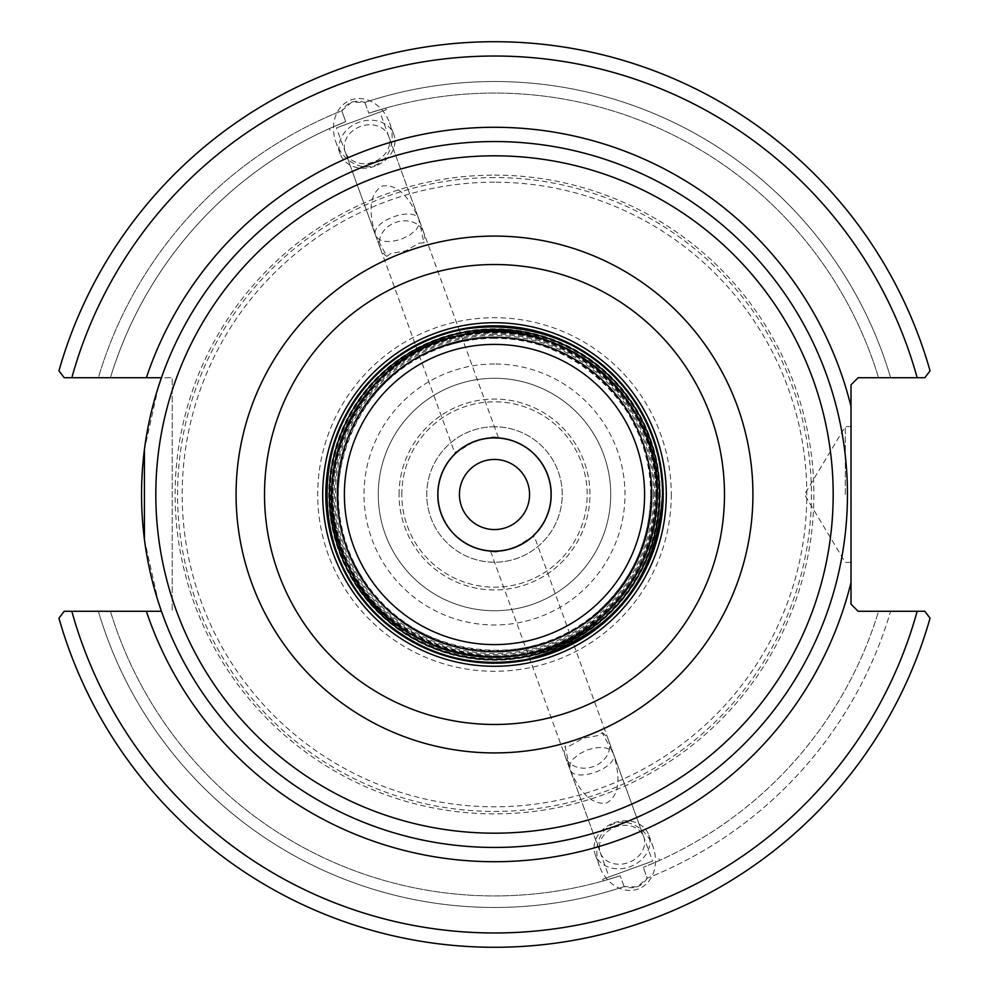 <?xml version="1.0" encoding="UTF-8"?>
<svg xmlns="http://www.w3.org/2000/svg" width="989" height="989" viewBox="0 0 989 989"><rect width="100%" height="100%" fill="white"/><g stroke="black" fill="none" stroke-linecap="round" stroke-linejoin="round"><path stroke-width="0.74" stroke-dasharray="4.95 3.71" d="M437.459 494.5A57.041 57.041 0 0 1 523.02 445.099A57.041 57.041 0 0 1 523.02 543.901A57.041 57.041 0 0 1 437.459 494.5A57.041 57.041 0 0 1 523.02 445.099A57.041 57.041 0 0 1 523.02 543.901A57.041 57.041 0 0 1 437.459 494.5M401.806 494.5A92.694 92.694 0 0 1 540.847 414.23A92.694 92.694 0 0 1 540.847 574.77A92.694 92.694 0 0 1 401.806 494.5A92.694 92.694 0 0 0 540.847 574.77A92.694 92.694 0 0 0 540.847 414.23A92.694 92.694 0 0 0 401.806 494.5M459.44 494.5A35.06 35.06 0 0 1 494.5 459.44A35.06 35.06 0 0 1 529.56 494.5A35.06 35.06 0 0 1 494.5 529.56A35.06 35.06 0 0 1 459.44 494.5M474.992 440.896C488.739 437.571 496.54 436.47 498.382 437.595C491.249 435.469 478.602 439.19 460.454 448.734C450.304 455.422 455.15 452.801 474.992 440.896L454.94 453.407L375.696 235.691L386.847 256.336L390.791 253.456L405.811 250.835L419.002 243.195L423.873 242.861L419.138 219.879L418.94 225.146L416.146 229.671L409.891 234.974L401.534 239.091C388.121 243.195 379.504 242.058 375.696 235.691C367.809 209.915 369.985 193.362 382.236 186.056C396.317 183.781 408.618 195.056 419.138 219.879C414.91 204.97 369.367 221.548 375.696 235.691L336.458 127.865L379.9 112.054L336.458 127.865M514.008 548.104C500.261 551.429 492.46 552.53 490.618 551.405C497.751 553.531 510.398 549.81 528.546 540.266C538.696 533.578 533.85 536.199 514.008 548.104L534.06 535.593L613.304 753.309C619.633 767.452 574.09 784.03 569.862 769.121C580.382 793.944 592.683 805.219 606.764 802.944C619.015 795.638 621.191 779.085 613.304 753.309C609.496 746.942 600.879 745.805 587.466 749.909L579.109 754.026L572.854 759.329L570.06 763.854L569.862 769.121L565.127 746.139L569.998 745.805L583.189 738.165L598.209 735.544L602.153 732.664L613.304 753.309L652.542 861.135L609.1 876.946L652.542 861.135M161.442 377.711A352.949 352.949 0 0 1 494.5 141.551A352.949 352.949 0 0 0 161.442 377.711L172.222 377.711L172.222 611.289L172.222 377.711L110.434 377.711A401.423 401.423 0 0 1 345.717 121.659C324.367 130.647 324.367 130.647 345.717 121.659C324.367 130.647 324.367 130.647 345.717 121.659A401.423 401.423 0 0 0 110.434 377.711L98.393 377.711A412.969 412.969 0 0 1 341.774 110.805L345.717 121.659L341.774 110.805C347.362 102.213 355.063 99.419 364.867 102.399L351.688 102.139L341.774 110.805A412.969 412.969 0 0 0 98.393 377.711L64.186 377.711L58.944 370.838A452.764 452.764 0 0 1 930.056 370.838A452.764 452.764 0 0 0 58.944 370.838A452.764 452.764 0 0 1 930.056 370.838L924.814 377.711L930.056 370.838L924.814 377.711L858.143 377.711L851.01 384.832L851.01 604.168L858.143 611.289L917.162 611.289L878.566 611.289A401.423 401.423 0 0 1 643.283 867.341C664.633 858.353 664.633 858.353 643.283 867.341C664.633 858.353 664.633 858.353 643.283 867.341A401.423 401.423 0 0 0 878.566 611.289L890.607 611.289A412.969 412.969 0 0 1 647.226 878.195L643.283 867.341L647.226 878.195C641.638 886.787 633.937 889.581 624.133 886.601L637.312 886.861L647.226 878.195A412.969 412.969 0 0 0 890.607 611.289L924.814 611.289L930.056 618.162A452.764 452.764 0 0 1 58.944 618.162A452.764 452.764 0 0 0 930.056 618.162A452.764 452.764 0 0 1 58.944 618.162L64.186 611.289L58.944 618.162L64.186 611.289L161.442 611.289A352.949 352.949 0 0 0 845.212 454.903A352.949 352.949 0 0 0 494.5 141.551A352.949 352.949 0 0 1 573.187 838.561A352.949 352.949 0 0 1 161.442 611.289M158.438 386.662L144.419 449.649M144.419 539.351L158.438 602.338M494.5 437.904A56.596 56.596 0 0 0 445.483 522.798A56.596 56.596 0 0 0 543.517 522.798A56.596 56.596 0 0 0 494.5 437.904M494.5 426.766A67.734 67.734 0 0 0 435.84 528.373A67.734 67.734 0 0 0 553.16 528.373A67.734 67.734 0 0 0 494.5 426.766A67.734 67.734 0 0 0 435.84 528.373A67.734 67.734 0 0 0 553.16 528.373A67.734 67.734 0 0 0 494.5 426.766M364.867 102.399L368.823 113.253C390.952 106.416 390.952 106.416 368.823 113.253C390.952 106.416 390.952 106.416 368.823 113.253L364.867 102.399A412.969 412.969 0 0 1 890.607 377.711L878.566 377.711L890.607 377.711A412.969 412.969 0 0 0 364.867 102.399M358.179 119.966L386.316 109.717L358.179 119.966M386.847 256.336A23.118 18.939 -20 0 1 380.258 248.202A23.118 18.939 -20 0 1 395.501 222.5A23.118 18.939 -20 0 1 423.7 232.39A23.118 18.939 -20 0 1 424.454 240.302A23.118 18.939 -20 0 1 423.873 242.861M389.493 144.221A23.118 18.939 -20 0 1 368.835 163.272A23.118 18.939 -20 0 1 345.285 152.121A23.118 18.939 -20 0 1 360.528 126.431A23.118 18.939 -20 0 1 388.726 136.309A23.118 18.939 -20 0 1 389.493 144.221M375.004 166.177A28.52 23.365 -20 0 1 340.204 153.975A28.52 23.365 -20 0 1 359.019 122.265A28.52 23.365 -20 0 1 393.807 134.467A28.52 23.365 -20 0 1 375.004 166.177M374.72 165.41A34.813 28.52 -110 0 0 389.617 122.933A34.813 28.52 -110 0 0 350.91 99.976A34.813 28.52 -110 0 0 336.013 142.441A34.813 28.52 -110 0 0 374.72 165.41M58.944 370.838L64.186 377.711L58.944 370.838M599.507 844.779A23.118 18.939 -20 0 0 600.274 852.691A23.118 18.939 -20 0 0 628.472 862.569A23.118 18.939 -20 0 0 643.715 836.879A23.118 18.939 -20 0 0 620.165 825.728A23.118 18.939 -20 0 0 599.507 844.779M602.153 732.664A23.118 18.939 160 0 1 608.742 740.798A23.118 18.939 160 0 1 593.499 766.5A23.118 18.939 160 0 1 565.3 756.61A23.118 18.939 160 0 1 564.546 748.698A23.118 18.939 160 0 1 565.127 746.139M624.133 886.601L620.177 875.747C598.048 882.584 598.048 882.584 620.177 875.747C598.048 882.584 598.048 882.584 620.177 875.747L624.133 886.601A412.969 412.969 0 0 1 98.393 611.289L110.434 611.289L98.393 611.289A412.969 412.969 0 0 0 624.133 886.601M630.821 869.034L602.684 879.283L630.821 869.034M930.056 618.162L924.814 611.289L930.056 618.162M613.996 822.823A28.52 23.365 160 0 1 648.796 835.025A28.52 23.365 160 0 1 629.981 866.735A28.52 23.365 160 0 1 595.193 854.533A28.52 23.365 160 0 1 613.996 822.823M614.28 823.59A34.813 28.52 70 0 0 599.383 866.067A34.813 28.52 70 0 0 638.09 889.024A34.813 28.52 70 0 0 652.987 846.559A34.813 28.52 70 0 0 614.28 823.59M399.062 494.5A95.439 95.439 0 0 1 542.219 411.844A95.439 95.439 0 0 1 542.219 577.156A95.439 95.439 0 0 1 399.062 494.5A95.439 95.439 0 0 0 542.219 577.156A95.439 95.439 0 0 0 542.219 411.844A95.439 95.439 0 0 0 399.062 494.5M494.5 182.199A312.301 312.301 0 0 0 224.033 650.651A312.301 312.301 0 0 0 764.967 650.651A312.301 312.301 0 0 0 494.5 182.199M917.162 377.711A438.51 438.51 0 0 0 71.838 377.711L64.186 377.711M71.838 611.289A438.51 438.51 0 0 0 917.162 611.289L924.814 611.289M494.5 364.014A130.486 130.486 0 0 0 381.494 559.737A130.486 130.486 0 0 0 607.506 559.737A130.486 130.486 0 0 0 494.5 364.014M494.5 177.563A316.937 316.937 0 0 0 220.028 652.963A316.937 316.937 0 0 0 768.972 652.963A316.937 316.937 0 0 0 494.5 177.563M845.298 494.5L845.298 426.58L845.298 494.5M851.01 494.5L851.01 562.42L851.01 494.5M110.434 611.289A401.423 401.423 0 0 0 620.177 875.747A401.423 401.423 0 0 1 110.434 611.289M878.566 377.711A401.423 401.423 0 0 0 368.823 113.253A401.423 401.423 0 0 1 878.566 377.711M494.5 378.28A116.22 116.22 0 0 0 393.845 552.616A116.22 116.22 0 0 0 595.155 552.616A116.22 116.22 0 0 0 494.5 378.28A116.22 116.22 0 0 0 393.845 552.616A116.22 116.22 0 0 0 595.155 552.616A116.22 116.22 0 0 0 494.5 378.28M653.531 494.5A159.031 159.031 0 0 0 494.5 335.469A159.031 159.031 0 0 0 335.469 494.5A159.031 159.031 0 0 0 494.5 653.531A159.031 159.031 0 0 0 653.531 494.5M494.5 337.014A157.486 157.486 0 0 1 651.986 494.5A157.486 157.486 0 0 1 494.5 651.986A157.486 157.486 0 0 1 337.014 494.5A157.486 157.486 0 0 1 494.5 337.014M494.5 338.337A156.163 156.163 0 0 0 338.337 494.5A156.163 156.163 0 0 0 494.5 650.663A156.163 156.163 0 0 0 650.663 494.5A156.163 156.163 0 0 0 494.5 338.337M656.473 494.5A161.973 161.973 0 0 1 494.5 656.473A161.973 161.973 0 0 1 332.527 494.5A161.973 161.973 0 0 1 494.5 332.527A161.973 161.973 0 0 1 656.473 494.5M494.5 337.039A157.461 157.461 0 0 1 651.961 494.5A157.461 157.461 0 0 1 494.5 651.961A157.461 157.461 0 0 1 337.039 494.5A157.461 157.461 0 0 1 494.5 337.039M494.5 334.282A160.218 160.218 0 0 0 334.282 494.5A160.218 160.218 0 0 0 494.5 654.718A160.218 160.218 0 0 0 654.718 494.5A160.218 160.218 0 0 0 494.5 334.282M655.892 494.5A161.392 161.392 0 0 0 494.5 333.108A161.392 161.392 0 0 0 333.108 494.5A161.392 161.392 0 0 0 494.5 655.892A161.392 161.392 0 0 0 655.892 494.5C659.515 392.979 551.8 309.421 454.371 338.189C371.209 356.448 312.437 452.529 339.524 539.524C364.372 638.029 491.113 688.208 576.649 633.405C627.533 601.065 653.952 554.767 655.88 494.5M494.5 331.822A162.678 162.678 0 0 1 657.178 494.5A162.678 162.678 0 0 1 494.5 657.178A162.678 162.678 0 0 1 331.822 494.5A162.678 162.678 0 0 1 494.5 331.822M658.699 494.5A164.199 164.199 0 0 1 494.5 658.699A164.199 164.199 0 0 1 330.301 494.5A164.199 164.199 0 0 1 494.5 330.301A164.199 164.199 0 0 1 658.699 494.5M494.5 329.053A165.447 165.447 0 0 0 329.053 494.5A165.447 165.447 0 0 0 494.5 659.947A165.447 165.447 0 0 0 659.947 494.5A165.447 165.447 0 0 0 494.5 329.053M660.256 494.5A165.756 165.756 0 0 0 494.5 328.744A165.756 165.756 0 0 0 328.744 494.5A165.756 165.756 0 0 0 494.5 660.256A165.756 165.756 0 0 0 660.256 494.5M494.5 175.127A319.373 319.373 0 0 1 771.086 654.186A319.373 319.373 0 0 1 217.914 654.186A319.373 319.373 0 0 1 494.5 175.127M671.284 494.5A176.784 176.784 0 0 1 494.5 671.284A176.784 176.784 0 0 1 317.716 494.5A176.784 176.784 0 0 1 494.5 317.716A176.784 176.784 0 0 1 671.284 494.5M657.166 494.5A162.666 162.666 0 0 0 413.167 353.629A162.666 162.666 0 0 0 413.167 635.371A162.666 162.666 0 0 0 657.166 494.5M650.663 494.5C654.162 396.268 549.946 315.417 455.669 343.245C359.637 364.273 307.258 485.339 357.659 569.726C401.905 657.512 532.193 678.145 601.399 608.334C633.504 577.18 649.921 539.228 650.663 494.5M498.382 437.595L379.9 112.054M386.316 109.717L385.722 108.085M330.042 130.202L329.448 128.57M423.7 232.39L388.726 136.309M380.258 248.202L345.285 152.121M393.807 134.467L389.617 122.933M340.204 153.975L336.013 142.441M490.618 551.405L609.1 876.946M565.3 756.61L600.274 852.691M608.742 740.798L643.715 836.879M602.684 879.283L603.278 880.915M658.958 858.798L659.552 860.43M595.193 854.533L599.383 866.067M648.796 835.025L652.987 846.559M851.01 426.58L845.298 426.58L804.502 494.5L845.298 562.42L851.01 562.42"/><path stroke-width="1.48" d="M529.56 494.5A35.06 35.06 0 0 1 476.97 524.862A35.06 35.06 0 0 1 476.97 464.138A35.06 35.06 0 0 1 529.56 494.5M158.438 602.338L161.442 611.289L64.186 611.289L58.944 618.162A452.764 452.764 0 0 0 930.056 618.162L924.814 611.289L858.143 611.289L851.01 604.168L851.01 384.832L858.143 377.711L924.814 377.711L930.056 370.838A452.764 452.764 0 0 0 58.944 370.838L64.186 377.711L161.442 377.711L158.438 386.662M144.419 449.649L144.419 539.351M847.449 494.5A352.949 352.949 0 0 0 494.5 141.551A352.949 352.949 0 0 0 141.551 494.5A352.949 352.949 0 0 0 494.5 847.449A352.949 352.949 0 0 0 847.449 494.5A352.949 352.949 0 0 0 494.5 141.551A352.949 352.949 0 0 0 141.551 494.5A352.949 352.949 0 0 0 494.5 847.449A352.949 352.949 0 0 0 847.449 494.5M494.5 437.904A56.596 56.596 0 0 0 445.483 522.798A56.596 56.596 0 0 0 543.517 522.798A56.596 56.596 0 0 0 494.5 437.904M64.186 377.711L71.838 377.711A438.51 438.51 0 0 1 917.162 377.711M924.814 611.289L917.162 611.289A438.51 438.51 0 0 1 71.838 611.289M833.183 494.5A338.683 338.683 0 0 1 494.5 833.183A338.683 338.683 0 0 1 155.817 494.5A338.683 338.683 0 0 1 494.5 155.817A338.683 338.683 0 0 1 833.183 494.5M494.5 236.074A258.426 258.426 0 0 0 236.074 494.5A258.426 258.426 0 0 0 494.5 752.926A258.426 258.426 0 0 0 752.926 494.5A258.426 258.426 0 0 0 494.5 236.074M494.5 264.52A229.98 229.98 0 0 1 724.48 494.5A229.98 229.98 0 0 1 494.5 724.48A229.98 229.98 0 0 1 264.52 494.5A229.98 229.98 0 0 1 494.5 264.52M494.5 322.711A171.789 171.789 0 0 0 322.711 494.5A171.789 171.789 0 0 0 494.5 666.289A171.789 171.789 0 0 0 666.289 494.5A171.789 171.789 0 0 0 494.5 322.711M644.593 494.5A150.093 150.093 0 0 1 419.447 624.492A150.093 150.093 0 0 1 419.447 364.508A150.093 150.093 0 0 1 644.593 494.5M651.714 494.5A157.214 157.214 0 0 0 494.5 337.286A157.214 157.214 0 0 0 337.286 494.5A157.214 157.214 0 0 0 494.5 651.714A157.214 157.214 0 0 0 651.714 494.5M657.314 494.5A162.814 162.814 0 0 1 494.5 657.314A162.814 162.814 0 0 1 331.686 494.5A162.814 162.814 0 0 1 494.5 331.686A162.814 162.814 0 0 1 657.314 494.5C659.984 390.976 553.074 310.249 458.983 335.605C358.228 354.383 299.667 478.812 349.426 568.415C392.67 661.344 527.755 687.108 602.177 616.629C638.041 583.819 656.424 543.109 657.314 494.5M663.186 494.5A168.686 168.686 0 0 1 494.5 663.186A168.686 168.686 0 0 1 325.814 494.5A168.686 168.686 0 0 1 494.5 325.814A168.686 168.686 0 0 1 663.186 494.5M659.576 494.5A165.076 165.076 0 0 0 494.5 329.424A165.076 165.076 0 0 0 329.424 494.5A165.076 165.076 0 0 0 494.5 659.576A165.076 165.076 0 0 0 659.576 494.5M662.531 494.5A168.031 168.031 0 0 1 494.5 662.531A168.031 168.031 0 0 1 326.469 494.5A168.031 168.031 0 0 1 494.5 326.469A168.031 168.031 0 0 1 662.531 494.5M146.36 611.289A367.203 367.203 0 0 0 851.01 582.484M851.01 406.516A367.203 367.203 0 0 0 146.36 377.711M662.543 494.5C662.309 460.108 652.629 428.62 633.479 400.051C581.915 317.766 452.789 301.719 383.373 368.452C308.469 428.954 308.197 559.082 383.373 620.548C424.899 655.534 472.433 668.539 525.987 659.564C610.893 637.126 656.412 582.101 662.543 494.5"/></g></svg>
